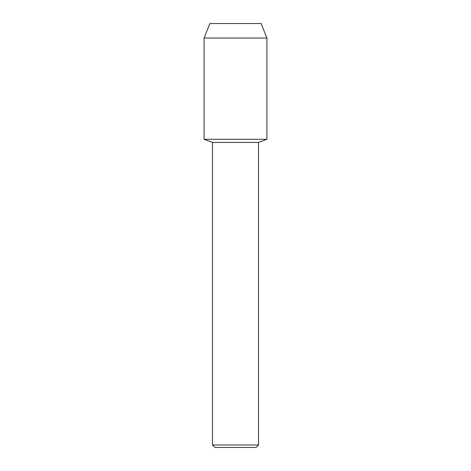 <?xml version="1.0" encoding="UTF-8"?>
<svg xmlns="http://www.w3.org/2000/svg" width="471" height="471" viewBox="0 0 471 471"><rect width="100%" height="100%" fill="white"/><g stroke="black" fill="none" stroke-linecap="round" stroke-linejoin="round"><path stroke-width="0.71" d="M261.122 23.55L209.878 23.55L261.122 23.55L266.91 38.045L266.91 139.292L235.5 139.292L266.91 139.292L258.502 142.436L258.502 444.977L212.498 444.977L214.97 447.45L256.03 447.45L258.502 444.977M212.498 444.977L212.498 142.436L258.502 142.436M209.878 23.55L204.09 38.045L204.09 139.292L235.5 139.292L204.09 139.292L212.498 142.436M204.09 38.045L266.91 38.045"/></g></svg>

